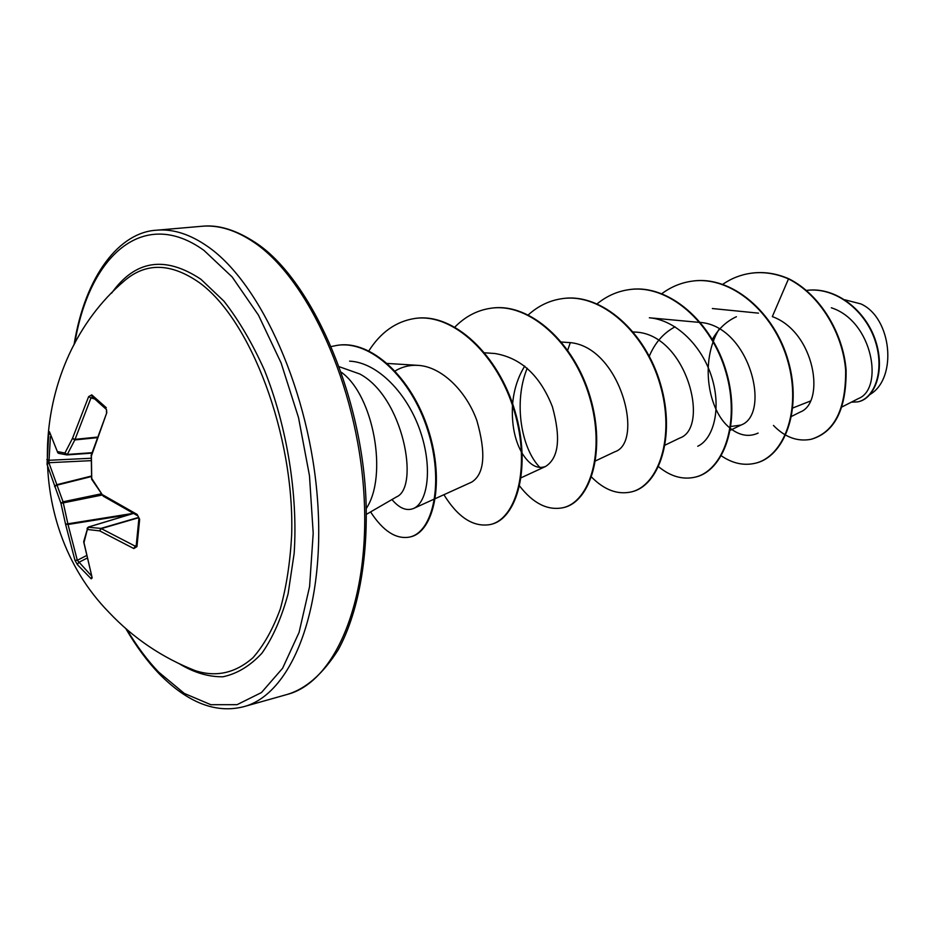 <?xml version="1.0" encoding="UTF-8"?>
<svg xmlns="http://www.w3.org/2000/svg" width="935" height="935" viewBox="0 0 935 935"><rect width="100%" height="100%" fill="white"/><g stroke="black" fill="none" stroke-linecap="round" stroke-linejoin="round"><path stroke-width="1.4" d="M92.565 397.036L106.508 409.565L106.777 412.732L91.385 456.023L91.735 478.44L103.014 495.877M91.724 478.217L91.642 479.211L103.282 496.181L102.908 494.954L137.165 514.449L139.654 519.311L136.954 546.624L136.218 545.76M124.297 280.897L124.297 280.897C145.86 262.338 170.766 262.852 199.003 282.405C250.533 318.987 294.618 435.044 291.673 534.528C290.247 561.97 286.461 586.771 280.301 608.942C272.926 629.115 263.834 645.36 252.999 657.691C235.48 673.06 216.289 677.408 195.45 670.722L192.844 669.694L195.45 670.722C162.328 657.749 133.53 638.324 109.068 612.448C20.628 522.303 28.588 362.698 124.297 280.897L122.216 282.779M136.954 546.624L133.822 548.553L99.694 530.881L87.341 529.467L83.975 542.639L92.179 577.888L91.221 578.835L77.43 564.705L74.94 560.264L65.555 524.184L68.021 524.488L77.313 560.299L91.256 575.621M50.443 436.505L48.889 462.708L63.054 501.791L60.95 503.346L47.042 464.368L48.749 433.443L49.473 431.783L57.339 451.558L64.936 453.043L72.474 438.41L88.638 396.627L91.77 394.874L106.309 407.742M870.064 394.441C897.729 378.196 891.861 317.865 860.936 303.933L844.913 299.819M366.415 514.332L396.557 496.882C419.862 487.252 403.359 397.118 359.823 374L339.487 366.8M341.45 372.329C373.521 395.33 388.177 475.623 366.298 508.465M792.81 407.976L810.271 401.092M842.143 406.865L858.482 398.532C883.949 388.75 873.056 321.196 831.308 307.767M791.057 416.636L800.173 412.066C825.745 402.634 815.039 332.03 772.322 316.614L788.486 278.91C820.077 294.747 843.008 334.04 845.649 370.353C845.941 409.308 834.382 432.286 810.972 439.321C797.38 441.869 784.874 437.229 773.455 425.437M736.418 316.72C726.191 321.43 718.068 329.155 712.061 339.884M730.948 426.465L740.894 425.098C771.913 414.193 749.204 324.094 698.538 322.318L649.357 317.783C676.087 319.98 702.314 346.149 711.827 377.459C721.551 408.677 713.65 438.842 697.744 446.252M675.058 326.829C663.616 332.895 655.026 342.666 649.299 356.177M665.112 445.095L679.757 438.048C710.588 427.692 686.36 333.398 634.865 332.065L633.264 331.925M595.548 460.885L614.786 451.804C645.127 442.232 619.589 343.39 567.136 342.444L561.479 342.011M524.722 366.099C517.896 377.179 513.864 389.755 512.625 403.815M512.485 405.451C511.585 424.104 514.601 439.707 521.555 452.271M522.268 453.487C529.713 465.186 537.496 469.499 545.631 466.425C558.768 458.057 561.023 438.153 552.398 406.737C540.185 375.636 521.04 357.895 494.954 353.512L484.692 352.799M471.859 482.016C484.517 473.823 486.188 453.335 476.862 420.563C466.378 391.309 441.741 366.485 417.851 365.351C409.553 364.907 401.805 366.882 394.617 371.265M349.608 361.144C377.915 362.476 407.45 393.74 420.166 430.848C433.045 468.084 427.552 502.598 413.562 508.465C406.538 511.281 399.339 508.301 391.964 499.547M539.951 467.465C521.485 449.022 513.128 402.529 527.211 368.215M758.133 433.08C749.11 437.206 739.936 435.698 730.621 428.569M730.177 428.207C707.959 411.038 699.614 361.261 719.167 329.015M857.652 401.875L858.085 401.793C874.283 398.813 885.538 371.686 875.791 341.345C866.383 311.086 836.089 286.168 806.356 290.434C836.054 286.461 866.126 311.472 875.429 341.661C885.048 371.931 873.804 398.918 857.652 401.875L851.388 402.155M788.965 278.852C776.517 273.417 764.094 271.512 751.67 273.137L751.191 273.207C763.615 271.582 776.038 273.476 788.486 278.91L788.965 278.852C820.556 294.677 843.475 333.959 846.117 370.272C846.409 409.203 834.838 432.192 811.428 439.216L811.194 439.275M751.191 273.207C740.952 274.633 731.486 278.326 722.79 284.275M721.353 455.848C732.292 463.281 743.383 465.794 754.603 463.398C783.74 457.308 801.914 410.255 787.831 361.214C774.168 312.103 730.866 275.346 691.97 281.178C681.042 282.709 671.003 286.87 661.887 293.637M658.591 466.717C670.313 476.324 682.293 479.842 694.53 477.282C723.176 471.333 740.684 423.052 725.981 372.457C711.699 321.804 667.964 283.761 629.033 289.651C617.229 291.323 606.523 296.115 596.927 304.004M570.245 342.794L567.709 350.146M591.563 477.095C604.139 489.776 617.17 494.767 630.669 492.055C658.696 486.282 675.421 436.75 660.075 384.519C645.15 332.217 601.041 292.76 562.145 298.651C549.57 300.451 538.303 305.85 528.322 314.861M519.673 486.083C533.149 503.381 547.478 510.615 562.648 507.787C589.938 502.235 605.716 451.383 589.669 397.375C574.02 343.309 529.584 302.332 490.793 308.258C477.247 310.221 465.291 316.486 454.901 327.028M443.903 494.708C457.963 517.441 473.355 527.387 490.115 524.57C516.471 519.241 531.115 466.986 514.285 411.096C497.864 355.171 453.148 312.57 414.602 318.508C395.879 321.488 380.568 332.381 368.647 351.186M370.587 511.924C383.069 531.103 396.054 539.483 409.542 537.076C433.185 532.331 444.452 482.121 427.704 430.158C411.307 378.079 370.751 339.873 336.962 345.389L331.504 346.499M754.849 463.339L755.083 463.281C784.22 457.192 802.417 410.149 788.334 361.12C774.683 312.021 731.369 275.276 692.484 281.108L692.227 281.143M694.787 477.224L695.044 477.166C723.702 471.205 741.21 422.947 726.518 372.364C712.236 321.722 668.502 283.691 629.571 289.57L629.302 289.616M630.95 491.985L631.219 491.927C659.257 486.153 675.982 436.633 660.636 384.414C645.723 332.124 601.614 292.678 562.718 298.581L562.426 298.616M562.94 507.717L563.232 507.658C590.534 502.095 606.312 451.254 590.277 397.258C574.639 343.215 530.192 302.25 491.413 308.176L491.097 308.211M490.419 524.488L490.735 524.418C517.102 519.089 531.758 466.845 514.928 410.979C498.519 355.066 453.814 312.489 415.257 318.426L414.93 318.473M409.881 536.994L410.22 536.924C433.863 532.179 445.142 481.969 428.405 430.03C412.008 377.962 371.452 339.779 337.675 345.296L337.325 345.342M138.579 517.745L101.237 528.614L99.694 530.881L100.886 528.404L135.107 546.11L136.241 545.374M94.271 398.859L90.999 397.889L74.823 439.941L72.474 438.41L74.94 439.356L96.714 437.159M96.515 437.744L74.823 439.941L67.32 454.445L66.362 454.877L64.936 453.043L67.32 454.445L91.864 452.715M101.401 493.797L63.054 501.791L68.021 524.488L129.229 514.671M88.159 527.235L100.886 528.404L138.462 517.464M91.279 455.929L91.642 479.211M139.654 519.311L137.165 514.449M92.016 396.732L91.77 394.874M133.144 513.49L88.416 527.024L87.095 528.345L87.341 529.467L88.615 527.013L133.202 513.514M83.706 541.645L87.82 527.527M58.671 453.358L57.339 451.558L58.671 453.358L66.864 454.913L91.747 453.148L66.934 454.889M92.179 577.888L83.706 541.973M57.853 452.891L49.473 431.783M91.221 578.835L91.724 576.965M49.882 434.261L48.749 433.443M77.43 564.705L78.563 562.496L86.452 558.44M90.987 458.255L48.784 460.3L46.808 459.517M91.256 476.09L56.451 484.786L54.627 486.644L56.766 485.218L91.279 476.593M102.277 495.001L60.95 503.346L65.555 524.184L132.98 513.397M111.581 293.193C135.119 260.082 164.899 255.442 200.896 279.249L223.944 301.163C238.834 320.261 252.333 343.238 264.418 370.108C286.998 426.337 298.055 494.697 294.163 553.321L288.097 593.842C281.54 617.906 272.81 637.705 261.905 653.238C250.031 666 237.023 673.843 222.869 676.788C208.388 676.952 193.837 672.592 179.204 663.71M74.753 343.519C89.035 256.003 143.16 206.413 204.005 250.428L232.184 277.005L258.469 315.153L281.119 362.979L298.534 417.653L309.473 475.681L313.202 533.231L309.59 586.549L299.083 632.387L282.615 668.245L261.461 692.554L237.058 704.674L210.878 704.71L184.324 693.443L158.611 672.066C147.298 660.227 136.744 646.073 126.973 629.629M201.913 226.27L156.753 230.197C173.045 228.759 190.039 234.206 207.745 246.548C261.145 283.363 310.256 393.004 317.655 501.651C325.333 610.415 291.112 694.46 243.719 706.696L287.361 694.401C335.677 681.872 370.938 598.914 363.82 492.172C356.995 385.547 307.849 278.186 253.736 242.177C235.807 230.115 218.533 224.809 201.913 226.27C218.229 224.47 236.087 229.916 255.489 242.621C309.204 277.286 361.226 389.638 365.947 499.173C368.308 560.556 357.474 614.751 338.225 649.813C322.879 673.983 305.92 688.838 287.361 694.401M90.964 460.663L48.889 462.708L47.042 464.368M74.94 560.264L77.313 560.299L85.903 555.893M91.092 455.532L106.777 412.732M133.822 548.553L135.107 546.11M90.999 397.889L88.638 396.627M92.039 577.748L91.899 577.105M138.906 518.528L136.171 546.087M156.753 230.197C120.077 231.973 85.33 274.738 74.029 344.875M125.816 628.624C136.113 646.237 147.192 661.255 159.055 673.679C187.678 702.769 215.903 713.779 243.719 706.696M758.507 313.143L712.353 308.538M740.894 425.098L730.328 430.287M545.631 466.436L521.192 477.738M471.859 482.028L435.359 498.589M434.646 498.904L413.562 508.476M417.851 365.34L386.576 363.411M563.232 507.658L562.648 507.787M491.413 308.176L490.793 308.258M490.735 524.418L490.115 524.57M415.257 318.426L414.602 318.508M410.22 536.924L409.542 537.076M337.675 345.296L336.962 345.389M103.282 496.181L137.492 515.664M106.45 412.312C106.859 410.968 106.859 410.968 106.45 412.312L106.508 409.565"/></g></svg>
